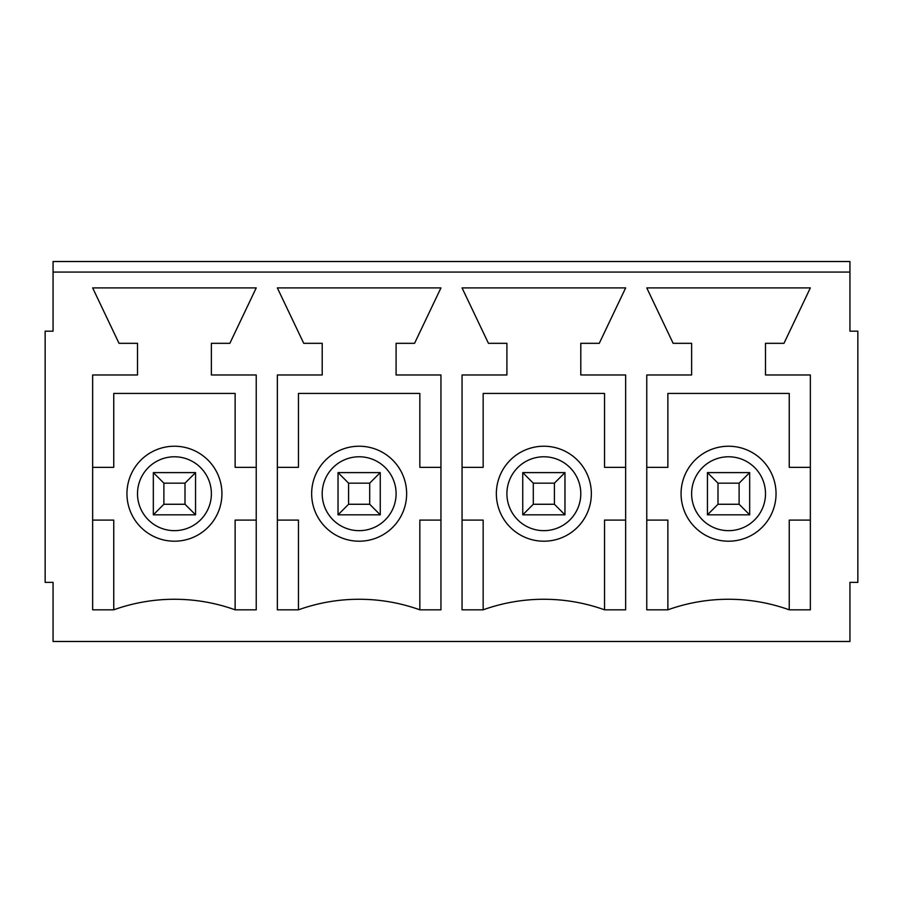 <?xml version="1.0" encoding="UTF-8"?>
<svg xmlns="http://www.w3.org/2000/svg" width="903" height="903" viewBox="0 0 903 903"><rect width="100%" height="100%" fill="white"/><g stroke="black" fill="none" stroke-linecap="round" stroke-linejoin="round"><path stroke-width="1.35" d="M564.962 472.608L564.962 514.823L522.747 514.823L522.747 472.608L564.962 472.608L554.408 483.161L533.301 483.161L533.301 504.269L554.408 504.269L554.408 483.161M533.301 504.269L522.747 514.823M522.747 472.608L533.301 483.161M564.962 514.823L554.408 504.269M749.671 472.608L749.671 514.823L707.444 514.823L707.444 472.608L749.671 472.608L739.117 483.161L717.998 483.161L717.998 504.269L739.117 504.269L739.117 483.161M717.998 504.269L707.444 514.823M707.444 472.608L717.998 483.161M749.671 514.823L739.117 504.269M380.253 472.608L380.253 514.823L338.038 514.823L338.038 472.608L380.253 472.608L369.699 483.161L348.592 483.161L348.592 504.269L369.699 504.269L369.699 483.161M348.592 504.269L338.038 514.823M338.038 472.608L348.592 483.161M380.253 514.823L369.699 504.269M195.556 472.608L195.556 514.823L153.329 514.823L153.329 472.608L195.556 472.608L185.002 483.161L163.883 483.161L163.883 504.269L185.002 504.269L185.002 483.161M163.883 504.269L153.329 514.823M153.329 472.608L163.883 483.161M195.556 514.823L185.002 504.269M849.937 272.074L849.937 331.175L857.85 331.175L857.85 582.379L849.937 582.379L849.937 641.48L53.063 641.48L53.063 582.379L45.15 582.379L45.15 331.175L53.063 331.175L53.063 272.074L849.937 272.074L849.937 261.52L53.063 261.52L53.063 272.074M256.238 374.982L256.238 609.818L235.13 609.818A179.753 179.753 0 0 0 113.755 609.818L92.648 609.818L92.648 374.982L137.504 374.982L137.504 343.321L119.027 343.321L92.648 287.899L256.238 287.899L229.859 343.321L211.381 343.321L211.381 374.982L256.238 374.982M303.735 343.321L277.345 287.899L440.946 287.899L414.556 343.321L396.09 343.321L396.09 374.982L440.946 374.982L440.946 609.818L419.839 609.818A179.753 179.753 0 0 0 298.464 609.818L277.345 609.818L277.345 374.982L322.202 374.982L322.202 343.321L303.735 343.321M673.141 343.321L646.762 287.899L810.352 287.899L783.973 343.321L765.496 343.321L765.496 374.982L810.352 374.982L810.352 609.818L789.245 609.818A179.753 179.753 0 0 0 667.87 609.818L646.762 609.818L646.762 374.982L691.619 374.982L691.619 343.321L673.141 343.321M488.444 343.321L462.054 287.899L625.655 287.899L599.265 343.321L580.798 343.321L580.798 374.982L625.655 374.982L625.655 609.818L604.536 609.818A179.753 179.753 0 0 0 483.161 609.818L462.054 609.818L462.054 374.982L506.91 374.982L506.91 343.321L488.444 343.321M681.065 493.715A47.498 47.498 0 0 1 752.301 452.584A47.498 47.498 0 0 1 752.301 534.847A47.498 47.498 0 0 1 681.065 493.715M496.357 493.715A47.498 47.498 0 0 1 567.603 452.584A47.498 47.498 0 0 1 567.603 534.847A47.498 47.498 0 0 1 496.357 493.715M311.648 493.715A47.498 47.498 0 0 1 382.895 452.584A47.498 47.498 0 0 1 382.895 534.847A47.498 47.498 0 0 1 311.648 493.715M277.345 520.105L298.464 520.105L298.464 609.818M419.839 609.818L419.839 520.105L440.946 520.105M440.946 467.336L419.839 467.336L419.839 393.448L298.464 393.448L298.464 467.336L277.345 467.336M462.054 520.105L483.161 520.105L483.161 609.818M604.536 609.818L604.536 520.105L625.655 520.105M625.655 467.336L604.536 467.336L604.536 393.448L483.161 393.448L483.161 467.336L462.054 467.336M646.762 520.105L667.87 520.105L667.87 609.818M789.245 609.818L789.245 520.105L810.352 520.105M810.352 467.336L789.245 467.336L789.245 393.448L667.87 393.448L667.87 467.336L646.762 467.336M235.13 609.818L235.13 520.105L256.238 520.105M256.238 467.336L235.13 467.336L235.13 393.448L113.755 393.448L113.755 467.336L92.648 467.336M92.648 520.105L113.755 520.105L113.755 609.818M126.951 493.715A47.498 47.498 0 0 1 198.186 452.584A47.498 47.498 0 0 1 198.186 534.847A47.498 47.498 0 0 1 126.951 493.715A47.498 47.498 0 0 1 198.186 452.584A47.498 47.498 0 0 1 198.186 534.847A47.498 47.498 0 0 1 126.951 493.715M691.619 493.715A36.944 36.944 0 0 1 747.029 461.726A36.944 36.944 0 0 1 747.029 525.715A36.944 36.944 0 0 1 691.619 493.715M506.91 493.715A36.944 36.944 0 0 1 562.321 461.726A36.944 36.944 0 0 1 562.321 525.715A36.944 36.944 0 0 1 506.91 493.715M322.202 493.715A36.944 36.944 0 0 1 377.623 461.726A36.944 36.944 0 0 1 377.623 525.715A36.944 36.944 0 0 1 322.202 493.715M137.504 493.715A36.944 36.944 0 0 1 192.915 461.726A36.944 36.944 0 0 1 192.915 525.715A36.944 36.944 0 0 1 137.504 493.715"/></g></svg>
